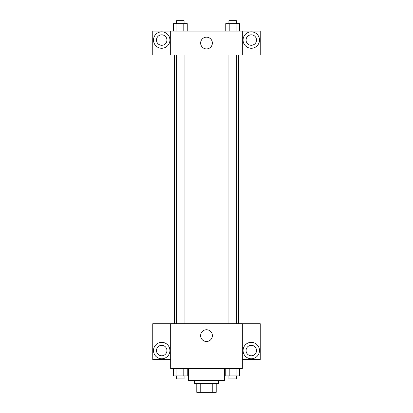 <?xml version="1.0" encoding="UTF-8"?>
<svg xmlns="http://www.w3.org/2000/svg" width="413" height="413" viewBox="0 0 413 413"><rect width="100%" height="100%" fill="white"/><g stroke="black" fill="none" stroke-linecap="round" stroke-linejoin="round"><path stroke-width="0.62" d="M212.783 383.393L212.783 392.35L196.794 392.35L196.794 383.393M212.783 392.35L216.206 392.35L216.206 383.393L216.206 392.35M218.441 380.409L218.441 383.393L194.559 383.393L194.559 380.409M200.217 383.393L200.217 392.35M188.586 368.463L188.586 380.409L224.414 380.409L224.414 368.463M242.328 368.463L170.672 368.463L170.672 323.684L242.328 323.684L242.328 368.463M161.715 358.763A8.208 8.208 0 0 1 154.607 346.445A8.208 8.208 0 0 1 168.829 346.445A8.208 8.208 0 0 1 161.715 358.763M170.672 359.511L152.758 359.511L152.758 323.73L170.672 323.73M156.491 350.554A5.224 5.224 0 0 1 161.715 345.33A5.224 5.224 0 0 1 166.94 350.554A5.224 5.224 0 0 1 161.715 355.779A5.224 5.224 0 0 1 156.491 350.554M206.5 341.494A5.87 5.87 0 0 1 201.415 332.687A5.87 5.87 0 0 1 211.585 332.687A5.87 5.87 0 0 1 206.5 341.494M251.285 358.763A8.208 8.208 0 0 1 244.171 346.445A8.208 8.208 0 0 1 258.393 346.445A8.208 8.208 0 0 1 251.285 358.763M242.328 359.511L260.242 359.511L260.242 323.73L242.328 323.73M246.06 350.554A5.224 5.224 0 0 1 251.285 345.33A5.224 5.224 0 0 1 256.509 350.554A5.224 5.224 0 0 1 251.285 355.779A5.224 5.224 0 0 1 246.06 350.554M238.626 54.986L238.626 323.684M228.921 323.684L228.921 54.986M184.079 54.986L184.079 323.684M242.328 54.986L260.242 55.032L260.242 31.099L242.328 31.099L242.328 54.986L170.672 55.032L152.758 55.032L152.758 31.099L170.672 31.099L170.672 54.986M166.94 40.056A5.224 5.224 0 0 1 161.715 45.28A5.224 5.224 0 0 1 156.491 40.056A5.224 5.224 0 0 1 161.715 34.831A5.224 5.224 0 0 1 166.94 40.056M161.715 48.264A8.208 8.208 0 0 1 154.607 35.952A8.208 8.208 0 0 1 168.829 35.952A8.208 8.208 0 0 1 161.715 48.264M256.509 40.056A5.224 5.224 0 0 1 248.672 44.578A5.224 5.224 0 0 1 248.672 35.533A5.224 5.224 0 0 1 256.509 40.056M251.285 48.264A8.208 8.208 0 0 1 244.171 35.952A8.208 8.208 0 0 1 258.393 35.952A8.208 8.208 0 0 1 251.285 48.264M242.328 31.099L170.672 31.099M200.63 43.04A5.87 5.87 0 0 1 209.437 37.96A5.87 5.87 0 0 1 209.437 48.125A5.87 5.87 0 0 1 200.63 43.04M239.55 31.099L239.55 23.634L225.756 23.634L225.756 31.099M236.102 23.634L236.102 31.099M229.205 23.634L229.205 31.099M228.921 23.634L228.921 20.65L236.386 20.65L236.386 23.634M187.244 31.099L187.244 23.634L173.45 23.634L173.45 31.099M183.795 23.634L183.795 31.099M176.898 23.634L176.898 31.099M176.614 23.634L176.614 20.65L184.079 20.65L184.079 23.634M239.55 368.463L239.55 375.928L225.756 375.928L225.756 368.463M236.102 368.463L236.102 375.928M229.205 368.463L229.205 375.928M236.386 375.928L236.386 378.917L228.921 378.917L228.921 375.928M187.244 368.463L187.244 375.928L173.45 375.928L173.45 368.463M183.795 368.463L183.795 375.928M176.898 368.463L176.898 375.928M184.079 375.928L184.079 378.917L176.614 378.917L176.614 375.928M174.374 54.986L174.374 323.684M236.386 323.684L236.386 54.986M176.614 54.986L176.614 323.684"/></g></svg>
